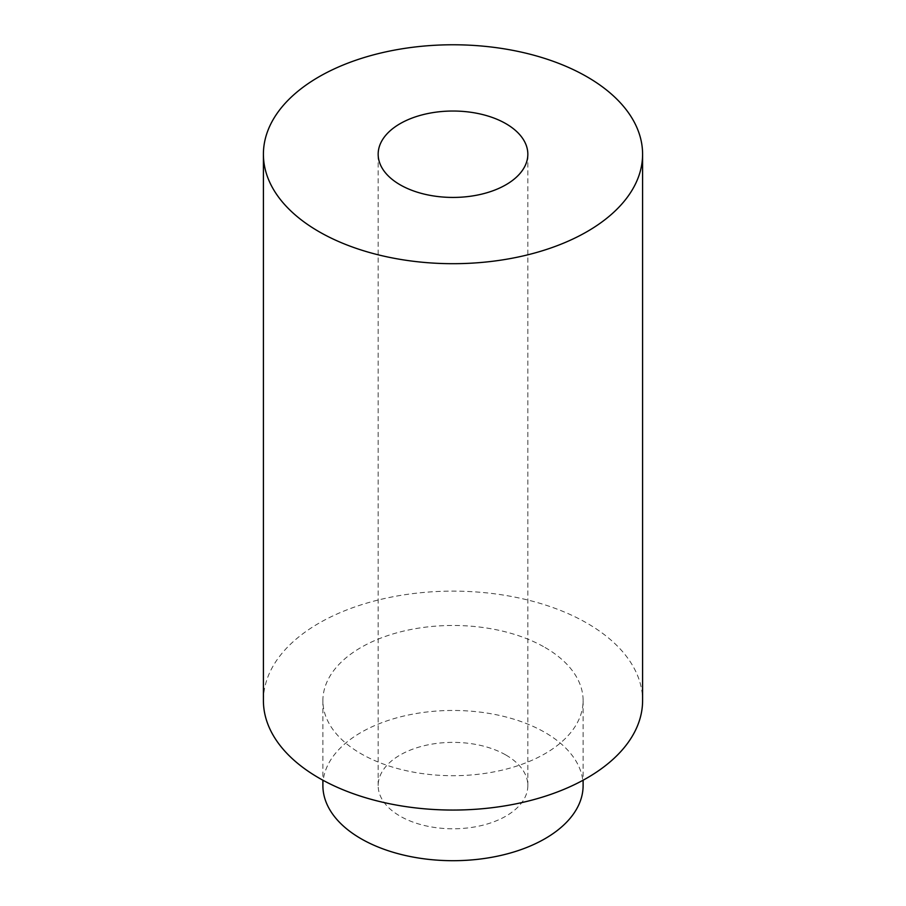 <?xml version="1.0" encoding="UTF-8"?>
<svg xmlns="http://www.w3.org/2000/svg" width="906" height="906" viewBox="0 0 906 906"><rect width="100%" height="100%" fill="white"/><g stroke="black" fill="none" stroke-linecap="round" stroke-linejoin="round"><path stroke-width="0.68" stroke-dasharray="4.53 3.4" d="M505.91 755.026A74.836 43.205 180 0 1 527.836 785.581A74.836 43.205 180 0 1 481.641 825.502A74.836 43.205 180 0 1 400.09 816.136A74.836 43.205 180 0 1 378.164 785.581A74.836 43.205 180 0 1 424.359 745.661A74.836 43.205 180 0 1 505.91 755.026M322.887 785.581A130.113 75.119 180 0 1 403.204 716.182A130.113 75.119 180 0 1 545.004 732.467A130.113 75.119 180 0 1 583.113 785.581M545.004 647.473A130.113 75.119 180 0 1 583.113 700.587A130.113 75.119 180 0 1 453 775.706A130.113 75.119 180 0 1 322.887 700.587A130.113 75.119 180 0 1 403.204 631.188A130.113 75.119 180 0 1 545.004 647.473M263.408 700.587A189.592 109.456 180 0 1 380.452 599.466A189.592 109.456 180 0 1 587.065 623.192A189.592 109.456 180 0 1 642.592 700.587M322.887 700.587L322.887 780.202M583.113 700.587L583.113 780.202M527.836 785.581L527.836 154.235M378.164 785.581L378.164 154.235"/><path stroke-width="1.36" d="M583.113 780.202L583.113 785.581A130.113 75.119 180 0 1 453 860.7A130.113 75.119 180 0 1 322.887 785.581L322.887 780.202M642.592 154.235L642.592 700.587A189.592 109.456 180 0 1 453 810.055A189.592 109.456 180 0 1 263.408 700.587L263.408 154.235A189.592 109.456 180 0 1 380.452 53.103A189.592 109.456 180 0 1 587.065 76.829A189.592 109.456 180 0 1 642.592 154.235A189.592 109.456 180 0 1 453 263.691A189.592 109.456 180 0 1 263.408 154.235M400.09 184.779A74.836 43.205 -0 0 0 481.641 194.144A74.836 43.205 -0 0 0 527.836 154.235A74.836 43.205 -0 0 0 453 111.03A74.836 43.205 -0 0 0 378.164 154.235A74.836 43.205 -0 0 0 400.09 184.779"/></g></svg>
